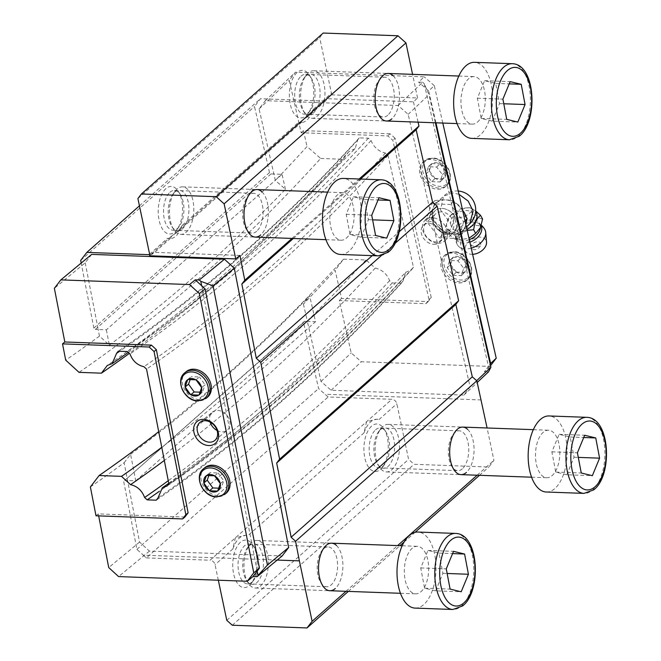 <?xml version="1.0" encoding="UTF-8"?>
<svg xmlns="http://www.w3.org/2000/svg" width="661" height="661" viewBox="0 0 661 661"><rect width="100%" height="100%" fill="white"/><g stroke="black" fill="none" stroke-linecap="round" stroke-linejoin="round"><path stroke-width="0.5" stroke-dasharray="3.31 2.48" d="M214.701 475.804L218.122 472.979L209.868 472.681L208.835 475.598M220.32 483.596L223.732 480.77L218.122 472.979M204.877 467.633A16.649 13.022 -129.6 0 0 202.729 484.538A16.649 13.022 -129.6 0 0 218.452 495.742A16.649 13.022 -129.6 0 0 226.087 493.296M186.187 371.639A16.649 13.022 -129.6 0 0 184.047 388.544A16.649 13.022 -129.6 0 0 199.771 399.74A16.649 13.022 -129.6 0 0 207.405 397.302M184.882 517.042L98.274 513.894L98.663 515.877M91.681 254.386L85.211 262.822L54.367 288.303M85.211 262.822L98.192 329.525L106.363 329.822L282.049 174.314L271.018 173.909L269.498 172.587L254.493 106.553L260.417 98.745L324.146 101.059L326.377 100.323L308.596 116.063L302.928 119.848L324.146 101.059M90.383 486.942A2923 1494.777 -87.9 0 0 124.119 462.741L139.562 542.078L149.427 551.1L282.189 555.934M124.119 462.741L130.589 454.305L135.753 480.853L124.731 480.448L303.573 322.543L318.577 388.577L328.145 396.98L391.866 399.302A4.759 3.677 -131.5 0 1 396.864 403.764L408.589 459.395L414.075 464.303L488.834 467.021L493.916 460.362L487.091 427.981M277.19 560.065L143.288 555.19L136.926 549.365L123.756 481.712M239.935 255.452L153.773 252.312L149.667 255.782M149.7 254.683L152.815 253.956L153.773 252.312M106.363 329.822L109.346 345.133L99.472 336.102L98.192 329.525L95.333 329.418L93.854 328.071L81.196 263.053M95.333 329.418L271.018 173.909M303.573 322.543L304.506 321.312L307.365 321.411L321.015 381.463L331.12 390.279L463.882 395.104L470.111 386.883L408.184 114.336L398.079 105.52L265.317 100.687L259.079 108.908L275.331 180.436A2785.057 1424.232 92.1 0 0 307.026 146.527L320.676 158.45A2797.897 1430.801 -87.9 0 1 79.031 372.35M327.294 98.72L331.475 94.845L417.554 97.977L413.447 101.852L327.294 98.72L326.377 100.323M413.447 101.852L418.066 122.153M481.183 399.938L325.096 394.262M398.079 105.52L422.685 82.27L418.595 82.121L424.188 76.833L295.508 72.156L289.278 80.369L301.176 132.754L387.784 135.902L392.832 140.314L429.022 299.582L425.907 303.696L339.308 300.548L351.206 352.924L361.311 361.741L489.991 366.417L490.561 365.665M265.317 100.687L295.508 72.156M489.991 366.417L484.397 371.705L488.454 366.359L424.197 83.592L428.989 94.672L435.376 122.781M424.197 83.592L422.685 82.27M408.184 114.336L428.989 94.672M470.111 386.883L476.68 380.678M463.882 395.104L477.217 382.496M484.397 371.705L488.487 371.854M489.421 370.623L488.454 366.359L490.198 364.062M442.796 123.053L434.294 85.649L428.7 90.929L418.595 82.121M434.294 85.649L424.188 76.833M447.737 233.961A14.269 10.882 -133.4 0 0 457.09 221.625A14.269 10.882 -133.4 0 0 441.928 208.405A14.269 10.882 -133.4 0 0 432.583 220.733A14.269 10.882 -133.4 0 0 447.737 233.961A14.269 10.882 -133.4 0 0 454.636 231.557A14.269 10.882 -133.4 0 0 455.487 217.469A14.269 10.882 -133.4 0 0 441.928 208.405A14.269 10.882 -133.4 0 0 435.037 210.809A14.269 10.882 -133.4 0 0 434.178 224.897A14.269 10.882 -133.4 0 0 447.737 233.961M437.574 189.244A16.649 12.691 -133.4 0 0 445.621 186.435A16.649 12.691 -133.4 0 0 446.621 170.001A16.649 12.691 -133.4 0 0 430.807 159.433A16.649 12.691 -133.4 0 0 422.759 162.234A16.649 12.691 -133.4 0 0 421.759 178.668A16.649 12.691 -133.4 0 0 437.574 189.244M458.866 282.933A16.649 12.691 -133.4 0 0 466.914 280.124A16.649 12.691 -133.4 0 0 467.914 263.689A16.649 12.691 -133.4 0 0 452.091 253.122A16.649 12.691 -133.4 0 0 444.043 255.923A16.649 12.691 -133.4 0 0 443.052 272.357A16.649 12.691 -133.4 0 0 458.866 282.933M130.589 454.305A2913.481 1489.911 92.1 0 0 309.654 295.806L303.416 304.035A2923 1494.777 92.1 0 0 335.144 270.283L341.539 298.433L428.146 301.581L431.261 297.475L429.022 299.582M431.261 297.475L395.071 138.199L392.832 140.314M395.071 138.199L390.015 133.786L387.784 135.902M390.015 133.786L303.416 130.638L301.176 132.754M303.416 130.638L307.026 146.527M259.079 108.908L289.278 80.369M109.346 345.133A2794.568 1429.099 92.1 0 0 285.445 189.261L275.331 180.436M285.445 189.261L282.049 174.314M99.472 336.102A2785.057 1424.232 -87.9 0 1 65.703 360.146M95.994 515.787L98.274 513.894M139.562 542.078L108.726 567.568M168.762 483.29L229.367 437.987L289.105 387.685L347.868 332.483L405.54 272.481L402.995 281.074L401.334 283.263L392.221 282.933L389.602 280.644C386.809 273.819 382.017 269.63 375.225 268.085L365.938 259.971L343.555 259.162L335.144 270.283M343.555 259.162A2910.152 1488.208 -87.9 0 1 158.714 431.65M124.731 480.448L304.506 321.312M135.753 480.853L315.537 321.709L309.654 295.806M303.416 304.035L307.365 321.411L315.537 321.709M341.539 298.433L339.308 300.548M321.015 381.463L351.206 352.924M331.12 390.279L361.311 361.741M435.946 122.806L428.7 90.929M428.146 301.581L425.907 303.696M405.54 272.481L411.803 269.424A2918.91 1492.687 -87.9 0 1 167.142 486M128.284 352.404L186.509 308.365L243.785 259.657L355.122 148.618L357.642 139.983L359.254 137.852L368.367 138.182L371.061 140.529C373.853 147.304 378.621 151.468 385.355 153.022L388.032 155.36L413.456 267.242L411.803 269.424M355.122 148.618L348.785 151.7A2789.156 1426.331 -87.9 0 1 107.355 365.401M320.676 158.45L343.059 159.268L348.785 151.7M343.059 159.268A2797.897 1430.801 -87.9 0 1 129.358 353.387M357.642 139.983A2775.622 1419.415 -87.9 0 1 119.658 351.255M359.254 137.852A2773.159 1418.151 -87.9 0 1 118.228 351.198M368.367 138.182A2773.159 1418.151 -87.9 0 1 127.333 351.536M371.061 140.529A2775.696 1419.448 -87.9 0 1 129.969 353.941M385.355 153.022A2789.147 1426.331 -87.9 0 1 143.924 366.723M388.032 155.36A2791.667 1427.62 -87.9 0 1 146.544 369.119M413.456 267.242A2916.39 1491.398 -87.9 0 1 168.852 483.761M402.995 281.074A2932.353 1499.561 -87.9 0 1 157.996 497.94M401.334 283.263A2934.89 1500.858 -87.9 0 1 156.269 500.187M392.221 282.933A2934.89 1500.858 -87.9 0 1 159.21 491.404M389.602 280.644A2932.427 1499.602 -87.9 0 1 168.266 480.721M375.225 268.085A2918.893 1492.678 -87.9 0 1 164.316 460.461M365.938 259.971A2910.152 1488.208 -87.9 0 1 161.755 447.299M136.926 549.365L318.577 388.577M143.288 555.19L146.337 557.917L328.145 396.98M146.337 557.917L210.066 560.231L391.866 399.302M218.328 580.218L215.056 564.692A4.759 3.677 -131.5 0 0 210.066 560.231M345.976 591.314L397.625 545.589M477.126 475.218L493.916 460.362M348.322 591.397L399.971 545.68M404.102 542.02L415.025 532.353M479.473 475.3L488.834 467.021M232.275 625.232L414.075 464.303M226.781 620.324L408.589 459.395M240.381 542.276A23.779 12.162 92.1 0 0 233.622 573.847A23.779 12.162 92.1 0 0 249.47 585.398A23.779 12.162 92.1 0 0 251.461 583.2A23.779 12.162 92.1 0 0 252.857 544.995A23.779 12.162 92.1 0 0 240.381 542.276M232.887 548.911A28.539 14.592 -87.9 0 1 245.966 535.319A28.539 14.592 -87.9 0 1 247.883 535.633L245.636 535.303L235.39 537.814L232.887 548.911L215.056 564.692M364.037 432.823A28.539 14.592 -87.9 0 1 377.117 419.223A28.539 14.592 -87.9 0 1 379.034 419.545L376.787 419.206L366.541 421.718L364.037 432.823L247.883 535.633M371.54 426.18A23.779 12.162 92.1 0 0 364.773 457.751A23.779 12.162 92.1 0 0 380.62 469.302A23.779 12.162 92.1 0 0 382.62 467.104A23.779 12.162 92.1 0 0 384.008 428.906A23.779 12.162 92.1 0 0 371.54 426.18M375.588 429.807A19.921 10.188 -87.9 0 1 380.125 427.956A19.921 10.188 -87.9 0 1 386.041 432.087A19.921 10.188 -87.9 0 1 384.876 464.08A19.921 10.188 -87.9 0 1 383.206 465.922A19.921 10.188 -87.9 0 1 378.67 467.773A19.921 10.188 -87.9 0 1 369.317 451.975A19.921 10.188 -87.9 0 1 375.588 429.807M462.353 468.806A19.921 10.188 -87.9 0 1 457.825 470.649A19.921 10.188 -87.9 0 1 451.909 466.526A19.921 10.188 -87.9 0 1 453.074 434.525A19.921 10.188 -87.9 0 1 454.743 432.682A19.921 10.188 -87.9 0 1 459.271 430.832A19.921 10.188 -87.9 0 1 468.632 446.629A19.921 10.188 -87.9 0 1 462.353 468.806M467.6 429.336A23.779 12.162 -87.9 0 1 474.028 450.901A23.779 12.162 -87.9 0 1 466.41 472.425M336.449 545.424A23.779 12.162 -87.9 0 1 342.877 566.998A23.779 12.162 -87.9 0 1 335.259 588.521M381.248 255.633L394.914 243.529M372.217 255.633L399.203 231.747M293.319 238.481L360.468 179.048M291.997 238.431L359.146 178.999M261.93 191.806A23.779 12.162 -87.9 0 1 268.358 213.371A23.779 12.162 -87.9 0 1 260.731 234.895M393.08 75.709A23.779 12.162 -87.9 0 1 399.508 97.274A23.779 12.162 -87.9 0 1 391.89 118.798M417.554 97.977L412.571 74.354M177.445 232.151L182.453 225.137A28.539 14.592 -87.9 0 1 169.365 238.728A28.539 14.592 -87.9 0 1 167.448 238.414L170.588 238.216L171.777 235.936L302.928 119.848L301.747 122.128L177.445 232.151L171.777 235.936L150.559 254.716M139.438 205.835L260.417 98.745M331.475 94.845A4.759 3.677 -131.5 0 0 331.425 93.259L319.709 37.627L323.196 33.05M300.524 122.64A28.539 14.592 -87.9 0 1 298.607 122.318L300.524 122.64A28.539 14.592 -87.9 0 0 313.603 109.04L308.596 116.063M165.861 188.649A23.779 12.162 92.1 0 0 159.103 220.22A23.779 12.162 92.1 0 0 174.95 231.771A23.779 12.162 92.1 0 0 176.941 229.574A23.779 12.162 92.1 0 0 178.33 191.376A23.779 12.162 92.1 0 0 165.861 188.649M137.901 198.556L319.709 37.627M297.012 72.553A23.779 12.162 92.1 0 0 290.253 104.124A23.779 12.162 92.1 0 0 306.101 115.683A23.779 12.162 92.1 0 0 308.1 113.485A23.779 12.162 92.1 0 0 309.488 75.28A23.779 12.162 92.1 0 0 297.012 72.553M301.069 76.18A19.921 10.188 -87.9 0 1 305.597 74.329A19.921 10.188 -87.9 0 1 311.513 78.461A19.921 10.188 -87.9 0 1 310.356 110.461A19.921 10.188 -87.9 0 1 308.679 112.296A19.921 10.188 -87.9 0 1 304.151 114.146A19.921 10.188 -87.9 0 1 294.789 98.349A19.921 10.188 -87.9 0 1 301.069 76.18M387.833 115.179A19.921 10.188 -87.9 0 1 383.306 117.022A19.921 10.188 -87.9 0 1 377.39 112.899A19.921 10.188 -87.9 0 1 378.546 80.898A19.921 10.188 -87.9 0 1 380.224 79.056A19.921 10.188 -87.9 0 1 384.752 77.213A19.921 10.188 -87.9 0 1 394.113 93.003A19.921 10.188 -87.9 0 1 387.833 115.179M300.193 122.624L301.747 122.128M169.918 192.268A19.921 10.188 -87.9 0 1 174.446 190.426A19.921 10.188 -87.9 0 1 180.362 194.549A19.921 10.188 -87.9 0 1 179.197 226.549A19.921 10.188 -87.9 0 1 177.528 228.392A19.921 10.188 -87.9 0 1 173 230.243A19.921 10.188 -87.9 0 1 163.639 214.445A19.921 10.188 -87.9 0 1 169.918 192.268M256.683 231.267A19.921 10.188 -87.9 0 1 252.147 233.118A19.921 10.188 -87.9 0 1 246.231 228.987A19.921 10.188 -87.9 0 1 247.396 196.995A19.921 10.188 -87.9 0 1 249.065 195.152A19.921 10.188 -87.9 0 1 253.601 193.301A19.921 10.188 -87.9 0 1 262.954 209.099A19.921 10.188 -87.9 0 1 256.683 231.267M80.683 260.409L254.493 106.553M93.854 328.071L269.498 172.587M323.584 548.779A19.921 10.188 -87.9 0 1 328.12 546.928A19.921 10.188 -87.9 0 1 337.474 562.726A19.921 10.188 -87.9 0 1 331.202 584.894A19.921 10.188 -87.9 0 1 326.666 586.745A19.921 10.188 -87.9 0 1 320.75 582.614A19.921 10.188 -87.9 0 1 321.915 550.613A19.921 10.188 -87.9 0 1 323.584 548.779M252.048 582.019A19.921 10.188 -87.9 0 1 247.52 583.861A19.921 10.188 -87.9 0 1 238.158 568.072A19.921 10.188 -87.9 0 1 244.438 545.895A19.921 10.188 -87.9 0 1 248.966 544.053A19.921 10.188 -87.9 0 1 254.882 548.176A19.921 10.188 -87.9 0 1 253.717 580.176A19.921 10.188 -87.9 0 1 252.048 582.019M149.427 551.1L118.592 576.59M257.187 571.071L201.646 285.701M464.485 272.456A9.51 7.254 46.6 0 1 456.569 272.167L456.28 272.002A9.51 7.254 46.6 0 1 450.703 264.714L450.628 264.4A9.51 7.254 46.6 0 1 452.967 257.402L453.182 257.261A9.51 7.254 46.6 0 1 461.097 257.55L461.386 257.716A9.51 7.254 46.6 0 1 466.963 264.995L467.038 265.309A9.51 7.254 46.6 0 1 464.708 272.307L456.569 272.167M453.041 275.331L461.304 275.629L463.733 268.325L457.916 260.723L449.662 260.426L447.224 267.73L453.041 275.331L456.396 272.167M461.304 275.629L464.65 272.464M463.733 268.325L467.079 265.16M467.038 265.309L464.708 272.307M457.916 260.723L461.262 257.559M461.386 257.716L466.963 264.995M449.662 260.426L453.008 257.261M453.182 257.261L461.097 257.55M447.224 267.73L450.571 264.565M450.628 264.4L452.967 257.402M456.28 272.002L450.703 264.714M443.192 178.759A9.51 7.254 46.6 0 1 435.285 178.478L434.988 178.313A9.51 7.254 46.6 0 1 429.41 171.025L429.344 170.712A9.51 7.254 46.6 0 1 431.674 163.713L431.897 163.573A9.51 7.254 46.6 0 1 439.805 163.854L440.102 164.019A9.51 7.254 46.6 0 1 445.679 171.306L445.745 171.62A9.51 7.254 46.6 0 1 443.415 178.619L435.285 178.478M431.757 181.643L440.011 181.94L442.449 174.636L436.624 167.035L428.369 166.737L425.932 174.033L431.757 181.643L435.103 178.478M440.011 181.94L443.357 178.776M442.449 174.636L445.795 171.472M445.745 171.62L443.415 178.619M436.624 167.035L439.97 163.87M440.102 164.019L445.679 171.306M428.369 166.737L431.716 163.573M431.897 163.573L439.805 163.854M425.932 174.033L429.286 170.869M429.344 170.712L431.674 163.713M434.988 178.313L429.41 171.025M441.242 211.859A11.691 8.915 -133.4 0 0 435.591 213.825A11.691 8.915 -133.4 0 0 434.888 225.368A11.691 8.915 -133.4 0 0 446.001 232.796A11.691 8.915 -133.4 0 0 451.653 230.829A11.691 8.915 -133.4 0 0 452.355 219.278A11.691 8.915 -133.4 0 0 441.242 211.859M433.79 244.33A11.691 8.915 -133.4 0 0 439.449 242.364A11.691 8.915 -133.4 0 0 440.143 230.821A11.691 8.915 -133.4 0 0 429.039 223.393A11.691 8.915 -133.4 0 0 423.379 225.368A11.691 8.915 -133.4 0 0 422.685 236.911A11.691 8.915 -133.4 0 0 433.79 244.33M187.765 379.513L191.186 376.687L190.153 379.604M196.02 379.811L199.44 376.985L191.186 376.687M201.63 387.594L205.05 384.768L199.44 376.985M198.994 395.08L202.415 392.254L205.05 384.768M200.01 392.171L202.415 392.254M217.089 430.501A11.691 9.147 -129.6 0 0 221.931 431.864A11.691 9.147 -129.6 0 0 227.293 430.154A11.691 9.147 -129.6 0 0 228.805 418.281A11.691 9.147 -129.6 0 0 217.758 410.415A11.691 9.147 -129.6 0 0 212.396 412.125A11.691 9.147 -129.6 0 0 210.132 422.082M206.447 475.507L209.868 472.681M218.7 488.165L221.096 488.256L223.732 480.77M217.676 491.082L221.096 488.256M469.855 242.141A14.104 9.213 151.2 0 1 463.551 243.174A14.104 9.213 151.2 0 1 455.553 235.399A14.104 9.213 151.2 0 1 456.52 232.193A14.104 9.213 151.2 0 1 473.706 222.088A14.104 9.213 151.2 0 1 477.977 223.071L477.977 223.071A14.104 9.213 151.2 0 1 481.068 225.979M458.982 194.309L452.818 192.946L443.622 196.152L440.474 209.901L450.678 223.715A12.237 7.99 151.2 0 1 466.41 210.504A12.237 7.99 151.2 0 1 469.095 224.385C464.22 228.632 460.089 230.722 456.71 230.656C453.38 230.474 451.372 228.161 450.678 223.715M471.227 248.189A15.699 10.254 151.2 0 1 465.493 248.933A15.699 10.254 151.2 0 1 459.321 246.983A15.699 10.254 151.2 0 1 457.387 244.76A15.699 10.254 151.2 0 1 457.66 236.712A15.699 10.254 151.2 0 1 476.788 225.467A15.699 10.254 151.2 0 1 484.901 229.64M482.563 219.006C480.357 218.998 476.746 216.428 471.723 211.305L469.715 207.661L475.689 210.942M471.723 211.305C467.22 216.073 461.304 218.287 453.967 217.965L451.959 214.321L465.187 207.984L469.715 207.661M451.959 214.321L449.687 216.478L445.043 228.689L447.051 232.333C452.05 237.448 455.669 240.017 457.891 240.042L455.883 236.398C451.075 231.623 447.464 229.053 445.043 228.689M453.967 217.965C453.058 225.31 450.752 230.102 447.051 232.333M467.178 230.383L455.883 236.398M457.891 240.042L468.971 238.249M472.623 254.328A11.526 7.527 151.2 0 1 471.673 254.328A11.526 7.527 151.2 0 1 467.137 252.899A11.526 7.527 151.2 0 1 467.401 243.05A11.526 7.527 151.2 0 1 479.969 237.101A11.526 7.527 151.2 0 1 486.537 242.232M480.382 245.884A5.313 3.47 151.2 0 1 473.912 249.684A5.313 3.47 151.2 0 1 471.26 245.545A5.313 3.47 151.2 0 1 477.729 241.744A5.313 3.47 151.2 0 1 480.382 245.884L476.482 246.925L471.26 245.545M466.98 229.491A16.385 10.7 151.2 0 1 455.867 232.391A16.385 10.7 151.2 0 1 450.05 216.048A16.385 10.7 151.2 0 1 464.592 208.058A16.385 10.7 151.2 0 1 467.658 207.901A16.385 10.7 151.2 0 1 475.656 211.512M462.642 210.413L458.676 205.241L453.752 201.316L449.472 200.068L441.408 199.771L434.888 200.63L434.409 204.356L429.328 217.32L434.252 221.245L437.095 224.955A19.029 14.509 -133.4 0 0 453.182 233.986A19.029 14.509 -133.4 0 0 462.378 230.78A19.029 14.509 -133.4 0 0 465.394 225.988A19.029 14.509 -133.4 0 0 461.527 208.95A19.029 14.509 -133.4 0 0 445.44 199.919A19.029 14.509 -133.4 0 0 436.235 203.125A19.029 14.509 -133.4 0 0 433.219 207.926A19.029 14.509 -133.4 0 0 437.095 224.955L439.937 228.673L442.63 234.696L449.15 233.845L457.214 234.134A19.599 14.947 -133.4 0 0 464.204 229.557L465.865 224.583M469.095 224.385L469.756 223.806M457.214 234.134L461.494 235.382L464.204 229.557M464.972 220.667L463.7 221.865L450.397 204.489L431.534 203.803L425.965 220.493L439.268 237.869L458.139 238.563L463.7 221.865M461.494 235.382L458.139 238.563M442.63 234.696L439.268 237.869M429.328 217.32L425.965 220.493M434.888 200.63L431.534 203.803M453.752 201.316L450.397 204.489M437.929 243.231A14.269 10.882 -133.4 0 0 444.828 240.827A14.269 10.882 -133.4 0 0 445.679 226.74A14.269 10.882 -133.4 0 0 432.12 217.676A14.269 10.882 -133.4 0 0 425.221 220.08A14.269 10.882 -133.4 0 0 424.37 234.168A14.269 10.882 -133.4 0 0 437.929 243.231M431.344 221.584A11.353 8.659 -133.4 0 0 423.899 231.4A11.353 8.659 -133.4 0 0 435.963 241.918A11.353 8.659 -133.4 0 0 443.399 232.102A11.353 8.659 -133.4 0 0 431.344 221.584M458.676 205.241A19.599 14.947 -133.4 0 0 449.472 200.068M466.583 222.418A19.599 14.947 -133.4 0 0 464.369 212.668M441.408 199.771A19.599 14.947 -133.4 0 0 434.409 204.356M432.03 211.487A19.599 14.947 -133.4 0 0 434.252 221.245M439.937 228.673A19.599 14.947 -133.4 0 0 449.15 233.845M380.711 429.435A20.218 10.336 -87.9 0 1 393.989 440.16A20.218 10.336 -87.9 0 1 387.784 466.649A20.218 10.336 -87.9 0 1 377.514 464.055A20.218 10.336 -87.9 0 1 378.695 431.583A20.218 10.336 -87.9 0 1 380.711 429.435M391.469 470.037A23.779 12.162 92.1 0 0 399.384 443.638A23.779 12.162 92.1 0 0 388.181 424.387A23.779 12.162 92.1 0 0 383.157 426.262A23.779 12.162 92.1 0 0 380.777 428.791A23.779 12.162 92.1 0 0 379.389 466.988A23.779 12.162 92.1 0 0 386.445 471.921A23.779 12.162 92.1 0 0 391.469 470.037M546.267 492.015A38.057 19.458 92.1 0 0 554.306 489.008A38.057 19.458 92.1 0 0 566.956 446.762A38.057 19.458 92.1 0 0 549.035 415.959M551.811 475.87A23.779 12.162 92.1 0 0 559.718 449.472A23.779 12.162 92.1 0 0 548.514 430.22A23.779 12.162 92.1 0 0 543.491 432.096A23.779 12.162 92.1 0 0 535.584 458.494A23.779 12.162 92.1 0 0 546.787 477.754A23.779 12.162 92.1 0 0 551.811 475.87M566.808 474.763L574.054 457.23L570.212 437.012L559.123 434.318L551.885 451.851L555.727 472.07L566.808 474.763L592.339 475.689M555.727 472.07L581.259 472.995M551.885 451.851L577.417 452.777M559.123 434.318L584.655 435.252M570.212 437.012L583.729 437.508M574.054 457.23L578.292 457.387M175.041 191.905A20.218 10.336 -87.9 0 1 188.311 202.63A20.218 10.336 -87.9 0 1 182.114 229.111A20.218 10.336 -87.9 0 1 171.835 226.516A20.218 10.336 -87.9 0 1 173.017 194.045A20.218 10.336 -87.9 0 1 175.041 191.905M185.799 232.507A23.779 12.162 92.1 0 0 193.706 206.108A23.779 12.162 92.1 0 0 182.502 186.848A23.779 12.162 92.1 0 0 177.479 188.732A23.779 12.162 92.1 0 0 175.099 191.252A23.779 12.162 92.1 0 0 173.711 229.458A23.779 12.162 92.1 0 0 180.775 234.391A23.779 12.162 92.1 0 0 185.799 232.507M340.589 254.477A38.057 19.458 92.1 0 0 348.628 251.477A38.057 19.458 92.1 0 0 361.286 209.231A38.057 19.458 92.1 0 0 343.356 178.42M346.133 238.34A23.779 12.162 92.1 0 0 354.04 211.941A23.779 12.162 92.1 0 0 342.836 192.681A23.779 12.162 92.1 0 0 337.821 194.565A23.779 12.162 92.1 0 0 329.905 220.964A23.779 12.162 92.1 0 0 341.109 240.216A23.779 12.162 92.1 0 0 346.133 238.34M361.137 237.233L368.375 219.7L364.533 199.482L353.453 196.788L346.207 214.313L350.049 234.539L361.137 237.233L386.668 238.158M350.049 234.539L375.58 235.465M346.207 214.313L371.738 215.246M353.453 196.788L378.984 197.713M364.533 199.482L378.051 199.969M368.375 219.7L372.614 219.857M306.192 75.808A20.218 10.336 -87.9 0 1 319.461 86.533A20.218 10.336 -87.9 0 1 313.264 113.023A20.218 10.336 -87.9 0 1 302.994 110.428A20.218 10.336 -87.9 0 1 304.167 77.957A20.218 10.336 -87.9 0 1 306.192 75.808M316.95 116.419A23.779 12.162 92.1 0 0 324.865 90.012A23.779 12.162 92.1 0 0 313.661 70.76A23.779 12.162 92.1 0 0 308.637 72.636A23.779 12.162 92.1 0 0 306.258 75.164A23.779 12.162 92.1 0 0 304.861 113.361A23.779 12.162 92.1 0 0 311.926 118.294A23.779 12.162 92.1 0 0 316.95 116.419M471.747 138.389A38.057 19.458 92.1 0 0 479.779 135.381A38.057 19.458 92.1 0 0 492.437 93.135A38.057 19.458 92.1 0 0 474.515 62.332M477.283 122.244A23.779 12.162 92.1 0 0 485.199 95.845A23.779 12.162 92.1 0 0 473.995 76.593A23.779 12.162 92.1 0 0 468.971 78.469A23.779 12.162 92.1 0 0 461.064 104.868A23.779 12.162 92.1 0 0 472.26 124.128A23.779 12.162 92.1 0 0 477.283 122.244M492.288 121.137L499.534 103.612L495.692 83.385L484.604 80.692L477.366 98.225L481.208 118.443L492.288 121.137L517.819 122.062M481.208 118.443L506.739 119.368M477.366 98.225L502.897 99.15M484.604 80.692L510.135 81.625M495.692 83.385L509.201 83.881M499.534 103.612L503.773 103.76M249.561 545.532A20.218 10.336 -87.9 0 1 262.83 556.256A20.218 10.336 -87.9 0 1 256.633 582.738A20.218 10.336 -87.9 0 1 246.355 580.143A20.218 10.336 -87.9 0 1 247.536 547.672A20.218 10.336 -87.9 0 1 249.561 545.532M260.318 586.133A23.779 12.162 92.1 0 0 268.226 559.735A23.779 12.162 92.1 0 0 257.022 540.475A23.779 12.162 92.1 0 0 251.998 542.359A23.779 12.162 92.1 0 0 249.618 544.879A23.779 12.162 92.1 0 0 248.23 583.085A23.779 12.162 92.1 0 0 255.295 588.009A23.779 12.162 92.1 0 0 260.318 586.133M415.116 608.103A38.057 19.458 92.1 0 0 423.147 605.104A38.057 19.458 92.1 0 0 435.806 562.858A38.057 19.458 92.1 0 0 417.876 532.047M420.652 591.967A23.779 12.162 92.1 0 0 428.568 565.56A23.779 12.162 92.1 0 0 417.364 546.308A23.779 12.162 92.1 0 0 412.34 548.192A23.779 12.162 92.1 0 0 404.425 574.591A23.779 12.162 92.1 0 0 415.629 593.842A23.779 12.162 92.1 0 0 420.652 591.967M435.657 590.851L442.895 573.327L439.061 553.108L427.973 550.415L420.735 567.939L424.569 588.166L435.657 590.851L461.188 591.785M424.569 588.166L450.1 589.091M420.735 567.939L446.266 568.873M427.973 550.415L453.504 551.34M439.061 553.108L452.57 553.596M442.895 573.327L447.142 573.484M203.596 468.69A16.649 13.022 -129.6 0 0 201.448 485.595A16.649 13.022 -129.6 0 0 217.18 496.791A16.649 13.022 -129.6 0 0 224.806 494.354M379.034 419.545L396.864 403.764M149.626 254.188L167.448 238.414M313.603 109.04L331.425 93.259M182.453 225.137L298.607 122.318M460.114 281.751A16.649 12.691 46.6 0 1 444.299 271.175A16.649 12.691 46.6 0 1 445.299 254.741A16.649 12.691 46.6 0 1 453.347 251.94A16.649 12.691 46.6 0 1 469.161 262.508A16.649 12.691 46.6 0 1 468.17 278.942A16.649 12.691 46.6 0 1 460.114 281.751M461.361 253.948A15.666 11.948 46.6 0 1 471.458 269.969A15.666 11.948 46.6 0 1 460.824 280.016A15.666 11.948 46.6 0 1 453.909 278.025A15.666 11.948 46.6 0 1 443.812 262.004A15.666 11.948 46.6 0 1 454.446 251.965A15.666 11.948 46.6 0 1 461.361 253.948M438.83 188.063A16.649 12.691 46.6 0 1 423.007 177.487A16.649 12.691 46.6 0 1 424.007 161.053A16.649 12.691 46.6 0 1 432.054 158.252A16.649 12.691 46.6 0 1 447.877 168.819A16.649 12.691 46.6 0 1 446.877 185.254A16.649 12.691 46.6 0 1 438.83 188.063M440.069 160.259A15.666 11.948 46.6 0 1 450.174 176.28A15.666 11.948 46.6 0 1 439.532 186.328A15.666 11.948 46.6 0 1 432.625 184.336A15.666 11.948 46.6 0 1 422.519 168.315A15.666 11.948 46.6 0 1 433.162 158.268A15.666 11.948 46.6 0 1 440.069 160.259M184.915 372.697A16.649 13.022 -129.6 0 0 182.767 389.602A16.649 13.022 -129.6 0 0 198.49 400.797A16.649 13.022 -129.6 0 0 206.125 398.36M469.293 239.662A14.129 9.229 151.2 0 1 462.312 240.943A14.129 9.229 151.2 0 1 458.197 240.042A14.129 9.229 151.2 0 1 456.429 227.971A14.129 9.229 151.2 0 1 472.475 219.824A14.129 9.229 151.2 0 1 480.473 227.789L480.043 224.914L477.977 223.071A15.699 15.699 0 0 1 481.291 225.227M586.819 417.331A38.057 19.458 -87.9 0 1 604.741 448.133A38.057 19.458 -87.9 0 1 592.091 490.379A38.057 19.458 -87.9 0 1 584.051 493.387M381.141 179.8A38.057 19.458 -87.9 0 1 399.07 210.603A38.057 19.458 -87.9 0 1 386.412 252.849A38.057 19.458 -87.9 0 1 378.381 255.857M512.3 63.704A38.057 19.458 -87.9 0 1 530.221 94.515A38.057 19.458 -87.9 0 1 517.571 136.753A38.057 19.458 -87.9 0 1 509.532 139.76M455.669 533.427A38.057 19.458 -87.9 0 1 473.59 564.23A38.057 19.458 -87.9 0 1 460.932 606.476A38.057 19.458 -87.9 0 1 452.901 609.483M386.041 432.087L384.008 428.906M384.876 464.08L382.62 467.104M378.67 467.773L457.825 470.649M380.125 427.956L459.271 430.832M451.909 466.526L453.933 469.698M453.074 434.525L455.33 431.501M170.588 238.216L152.815 253.956M311.513 78.461L309.488 75.28M310.356 110.461L308.1 113.485M304.151 114.146L383.306 117.022M305.597 74.329L384.752 77.213M377.39 112.899L379.414 116.08M378.546 80.898L380.802 77.874M180.362 194.549L178.33 191.376M179.197 226.549L176.941 229.574M173 230.243L252.147 233.118M174.446 190.426L253.601 193.301M246.231 228.987L248.263 232.168M247.396 196.995L249.651 193.97M320.75 582.614L322.783 585.795M321.915 550.613L324.171 547.589M247.52 583.861L326.666 586.745M248.966 544.053L328.12 546.928M254.882 548.176L252.857 544.995M253.717 580.176L251.461 583.2M466.914 280.124L468.17 278.942C477.556 271.051 466.955 251.469 453.917 251.692L445.299 254.741L444.043 255.923M445.621 186.435L446.877 185.254C456.264 177.363 445.671 157.781 432.625 158.004L424.007 161.053L422.759 162.234M439.449 242.364L451.653 230.829M423.379 225.368L435.591 213.825M214.825 440.457L227.293 430.154M199.928 422.429L212.396 412.125M457.387 244.76A15.699 15.699 0 0 1 455.553 235.399L455.999 238.134L457.817 239.893L459.618 240.009M458.238 191.012A19.029 19.029 0 0 0 443.622 196.152L436.235 203.125M467.137 252.899L459.321 246.983M450.05 216.048L449.687 216.478M464.592 208.058L465.187 207.984M462.378 230.78L466.41 226.971M444.828 240.827L454.636 231.557M425.221 220.08L435.037 210.809M388.181 424.387L462.725 427.097M533.336 429.667L548.514 430.22M386.445 471.921L460.998 474.631M531.601 477.201L546.787 477.754M377.514 464.055L379.389 466.988M378.695 431.583L380.777 428.791M182.502 186.848L257.055 189.567M327.658 192.128L342.836 192.681M180.775 234.391L255.328 237.101M325.931 239.67L341.109 240.216M171.835 226.516L173.711 229.458M173.017 194.045L175.099 191.252M313.661 70.76L388.205 73.47M458.808 76.04L473.995 76.593M311.926 118.294L386.478 121.004M457.082 123.574L472.26 124.128M302.994 110.428L304.861 113.361M304.167 77.957L306.258 75.164M257.022 540.475L331.574 543.193M402.177 545.755L417.364 546.308M255.295 588.009L329.847 590.727M400.45 593.297L415.629 593.842M246.355 580.143L248.23 583.085M247.536 547.672L249.618 544.879"/><path stroke-width="0.99" d="M220.196 483.439L220.253 483.753A9.51 7.445 -129.6 0 1 217.725 490.925L217.494 491.082A9.51 7.445 -129.6 0 1 209.587 490.793L209.297 490.619A9.51 7.445 -129.6 0 1 203.919 483.158L203.852 482.844A9.51 7.445 -129.6 0 1 206.389 475.672L206.612 475.515A9.51 7.445 -129.6 0 1 214.528 475.804L220.196 483.439A9.51 7.445 -129.6 0 0 214.817 475.978M224.806 494.354L226.087 493.296A16.649 13.022 -129.6 0 0 228.235 476.391A16.649 13.022 -129.6 0 0 212.512 465.195A16.649 13.022 -129.6 0 0 204.877 467.633L203.596 468.69C193.227 476.275 203.208 497.254 216.668 496.989L224.806 494.354A16.649 13.022 -129.6 0 0 226.954 477.449A16.649 13.022 -129.6 0 0 211.231 466.253A16.649 13.022 -129.6 0 0 203.596 468.69M208.686 445.555A14.269 11.163 -129.6 0 0 218.394 432.914A14.269 11.163 -129.6 0 0 203.588 419.38A14.269 11.163 -129.6 0 0 193.888 432.021A14.269 11.163 -129.6 0 0 208.686 445.555M206.125 398.36L207.405 397.302A16.649 13.022 -129.6 0 0 209.545 380.397A16.649 13.022 -129.6 0 0 193.822 369.202A16.649 13.022 -129.6 0 0 186.187 371.639L184.915 372.697C174.545 380.282 184.526 401.26 197.978 400.996L206.125 398.36A16.649 13.022 -129.6 0 0 208.273 381.455A16.649 13.022 -129.6 0 0 192.549 370.259A16.649 13.022 -129.6 0 0 184.915 372.697M98.663 515.877L108.726 567.568L118.592 576.59L247.272 581.275L253.741 572.839L199.391 293.583L189.517 284.56L60.845 279.876L54.367 288.303L64.819 341.977L151.419 345.125L156.351 349.636L188.112 512.829L184.882 517.042L182.593 518.935L185.832 514.721L154.071 351.528L149.13 347.017L62.531 343.869L65.703 360.146L79.031 372.35L101.406 373.168L107.355 365.401L112.13 363.682L128.284 352.404M247.272 581.275L252.981 576.549L257.063 576.698L282.189 555.934L288.667 547.498L234.308 268.242L224.443 259.219L91.681 254.386L60.845 279.876M218.328 580.218L226.781 620.324L232.275 625.232L307.026 627.95L312.108 621.29L299.375 560.867L277.19 560.065M299.375 560.867L295.566 541.268L291.121 537.211L276.678 463.006L279.595 459.213L260.731 362.311L256.286 358.245L241.843 284.04L244.76 280.247L239.935 255.452L235.746 258.905L224.137 203.836L405.945 42.907L397.955 35.768L323.196 33.05L141.396 193.979L137.901 198.556L149.626 254.188A4.759 3.677 -131.5 0 1 149.667 255.782L235.746 258.905M149.7 254.683L86.831 252.403L80.683 260.409L81.196 263.053M418.066 122.153L418.95 126.061L416.149 129.763L432.6 202.183L437.152 206.149L458.635 300.722L455.834 304.424L472.293 376.844L476.837 380.81L487.091 427.981M435.376 122.781L490.916 367.227L488.487 371.854L477.217 382.496M476.68 380.678L490.916 367.227M490.561 365.665L496.221 358.204L442.796 123.053M62.531 343.869L64.819 341.977M149.13 347.017L151.419 345.125M154.071 351.528L156.351 349.636M185.832 514.721L188.112 512.829M164.316 460.461A2918.893 1492.678 -87.9 0 1 130.564 484.662L121.492 476.35L99.109 475.54L90.383 486.942L95.994 515.787L182.593 518.935M119.658 351.255A2775.622 1419.415 -87.9 0 1 116.551 353.387L112.13 363.682M116.551 353.387L118.228 351.198L127.333 351.536L129.969 353.941C132.572 360.881 137.232 365.145 143.924 366.723L146.544 369.119L168.852 483.761L167.142 486L162.383 487.735L168.762 483.29M159.21 491.404A2934.89 1500.858 -87.9 0 1 147.163 499.856L156.269 500.187L157.996 497.94L162.383 487.735M147.163 499.856L144.602 497.518C141.999 490.52 137.314 486.232 130.564 484.662M158.714 431.65A2910.152 1488.208 -87.9 0 1 99.109 475.54M496.221 358.204L490.636 363.484L435.946 122.806M490.198 364.062L490.636 363.484M129.358 353.387A2797.897 1430.801 -87.9 0 1 101.406 373.168M168.266 480.721A2932.427 1499.602 -87.9 0 1 144.602 497.518M161.755 447.299A2910.152 1488.208 -87.9 0 1 121.492 476.35M312.108 621.29L345.976 591.314M397.625 545.589L477.126 475.218M307.026 627.95L348.322 591.397M399.971 545.68L404.102 542.02M415.025 532.353L479.473 475.3M466.41 472.425A23.779 12.162 -87.9 0 1 453.933 469.698A23.779 12.162 -87.9 0 1 455.33 431.501A23.779 12.162 -87.9 0 1 457.321 429.303A23.779 12.162 -87.9 0 1 467.6 429.336M335.259 588.521A23.779 12.162 -87.9 0 1 322.783 585.795A23.779 12.162 -87.9 0 1 324.171 547.589A23.779 12.162 -87.9 0 1 326.17 545.391A23.779 12.162 -87.9 0 1 336.449 545.424M295.566 541.268L476.837 380.81M291.121 537.211L472.293 376.844M276.678 463.006L455.834 304.424M279.595 459.213L458.635 300.722M260.731 362.311L381.248 255.633M394.914 243.529L437.152 206.149M256.286 358.245L372.217 255.633M399.203 231.747L432.6 202.183M241.843 284.04L293.319 238.481M360.468 179.048L416.149 129.763M244.76 280.247L291.997 238.431M359.146 178.999L418.95 126.061M260.731 234.895A23.779 12.162 -87.9 0 1 248.263 232.168A23.779 12.162 -87.9 0 1 249.651 193.97A23.779 12.162 -87.9 0 1 251.643 191.773A23.779 12.162 -87.9 0 1 261.93 191.806M391.89 118.798A23.779 12.162 -87.9 0 1 379.414 116.08A23.779 12.162 -87.9 0 1 380.802 77.874A23.779 12.162 -87.9 0 1 382.802 75.676A23.779 12.162 -87.9 0 1 393.08 75.709M412.571 74.354L405.945 42.907M86.831 252.403L139.438 205.835M224.137 203.836L216.147 196.697L397.955 35.768M216.147 196.697L141.396 193.979M288.667 547.498L267.424 565.064L258.038 575.434L257.187 571.071L259.451 568.121L205.1 288.865L201.646 285.701L200.795 281.338L213.065 285.8L267.424 565.064M257.063 576.698L258.038 575.434M252.981 576.549L257.187 571.071M199.391 293.583L205.1 288.865M253.741 572.839L259.451 568.121M201.646 285.701L195.226 279.834L189.517 284.56M224.443 259.219L199.316 279.983L195.226 279.834M200.795 281.338L199.316 279.983M234.308 268.242L213.065 285.8M187.699 379.67L187.931 379.521A9.51 7.445 -129.6 0 1 195.838 379.811L196.127 379.976A9.51 7.445 -129.6 0 1 201.506 387.437L201.572 387.759A9.51 7.445 -129.6 0 1 199.035 394.931L198.812 395.08A9.51 7.445 -129.6 0 1 190.905 394.799L190.616 394.625A9.51 7.445 -129.6 0 1 185.237 387.164L185.171 386.85A9.51 7.445 -129.6 0 1 187.699 379.67L185.171 386.85M185.121 386.999L188.542 384.173L194.152 391.956L200.01 392.171M190.153 379.604L188.542 384.173M195.838 379.811L187.931 379.521M201.506 387.437L196.127 379.976M199.035 394.931L201.572 387.759M190.74 394.782L194.152 391.956M190.905 394.799L198.812 395.08M185.237 387.164L190.616 394.625M205.29 420.718A11.691 9.147 -129.6 0 0 199.928 422.429A11.691 9.147 -129.6 0 0 198.416 434.31A11.691 9.147 -129.6 0 0 209.463 442.176A11.691 9.147 -129.6 0 0 214.825 440.457A11.691 9.147 -129.6 0 0 216.337 428.584A11.691 9.147 -129.6 0 0 205.29 420.718M210.132 422.082A11.691 9.147 -129.6 0 0 217.089 430.501M206.389 475.672L203.852 482.844M203.811 482.993L207.224 480.167L212.842 487.95L218.7 488.165M208.835 475.598L207.224 480.167M214.528 475.804L206.612 475.515M217.725 490.925L220.253 483.753M209.421 490.776L212.842 487.95M209.587 490.793L217.494 491.082M203.919 483.158L209.297 490.619M481.068 225.979A14.104 9.213 151.2 0 1 480.745 233.077A14.104 9.213 151.2 0 1 469.855 242.141M481.291 225.227A15.699 15.699 0 0 1 484.901 229.64A15.699 10.254 151.2 0 1 485.728 232.465A15.699 10.254 151.2 0 1 484.62 237.696A15.699 10.254 151.2 0 1 471.227 248.189M468.971 238.249L475.647 233.374L480.481 227.582L482.563 219.006L480.555 215.362C477.027 217.923 474.722 222.716 473.64 229.731L467.178 230.383M475.647 233.374L473.64 229.731M475.689 210.942L480.555 215.362M485.728 232.465L486.537 242.232A11.526 7.527 151.2 0 1 472.623 254.328M475.656 211.512A16.385 10.7 151.2 0 1 466.98 229.491M466.41 226.971L469.756 223.806L473.119 210.991L468.137 201.018L458.982 194.309M465.865 224.583L467.063 218.692L464.972 220.667M467.063 218.692L464.369 212.668L462.642 210.413M586.819 417.331L549.035 415.959A38.057 19.458 92.1 0 0 540.995 418.958A38.057 19.458 92.1 0 0 528.337 461.204A38.057 19.458 92.1 0 0 546.267 492.015L584.051 493.387A38.057 19.458 -87.9 0 1 566.122 462.584A38.057 19.458 -87.9 0 1 578.78 420.338A38.057 19.458 -87.9 0 1 586.819 417.331C610.417 417.802 612.896 475.639 593.71 489.867L584.051 493.387M592.339 475.689L599.585 458.164L595.743 437.946L584.655 435.252L577.417 452.777L581.259 472.995L592.339 475.689M583.729 437.508L595.743 437.946M578.292 457.387L599.585 458.164M381.141 179.8L343.356 178.42A38.057 19.458 92.1 0 0 335.325 181.428A38.057 19.458 92.1 0 0 322.667 223.674A38.057 19.458 92.1 0 0 340.589 254.477L378.381 255.857A38.057 19.458 -87.9 0 1 360.452 225.046A38.057 19.458 -87.9 0 1 373.11 182.8A38.057 19.458 -87.9 0 1 381.141 179.8C404.739 180.271 407.226 238.109 388.032 252.337L378.381 255.857M386.668 238.158L393.906 220.634L390.064 200.407L378.984 197.713L371.738 215.246L375.58 235.465L386.668 238.158M378.051 199.969L390.064 200.407M372.614 219.857L393.906 220.634M512.3 63.704L474.515 62.332A38.057 19.458 92.1 0 0 466.476 65.332A38.057 19.458 92.1 0 0 453.818 107.578A38.057 19.458 92.1 0 0 471.747 138.389L509.532 139.76A38.057 19.458 -87.9 0 1 491.602 108.958A38.057 19.458 -87.9 0 1 504.26 66.711A38.057 19.458 -87.9 0 1 512.3 63.704C535.889 64.175 538.376 122.012 519.191 136.249L509.532 139.76M517.819 122.062L525.065 104.537L521.223 84.319L510.135 81.625L502.897 99.15L506.739 119.368L517.819 122.062M509.201 83.881L521.223 84.319M503.773 103.76L525.065 104.537M455.669 533.427L417.876 532.047A38.057 19.458 92.1 0 0 409.845 535.055A38.057 19.458 92.1 0 0 397.187 577.301A38.057 19.458 92.1 0 0 415.116 608.103L452.901 609.483A38.057 19.458 -87.9 0 1 434.971 578.672A38.057 19.458 -87.9 0 1 447.629 536.426A38.057 19.458 -87.9 0 1 455.669 533.427C479.258 533.898 481.745 591.735 462.56 605.963L452.901 609.483M461.188 591.785L468.426 574.26L464.592 554.034L453.504 551.34L446.266 568.873L450.1 589.091L461.188 591.785M452.57 553.596L464.592 554.034M447.142 573.484L468.426 574.26M222.617 494.849A15.666 12.253 -129.6 0 0 225.492 478.911A15.666 12.253 -129.6 0 0 210.479 467.914A15.666 12.253 -129.6 0 0 203.943 469.723A15.666 12.253 -129.6 0 0 201.06 485.661A15.666 12.253 -129.6 0 0 216.073 496.659A15.666 12.253 -129.6 0 0 222.617 494.849M203.927 398.856A15.666 12.253 -129.6 0 0 206.81 382.917A15.666 12.253 -129.6 0 0 191.797 371.92A15.666 12.253 -129.6 0 0 185.262 373.721A15.666 12.253 -129.6 0 0 182.378 389.668A15.666 12.253 -129.6 0 0 197.391 400.665A15.666 12.253 -129.6 0 0 203.927 398.856M480.481 227.582L480.473 227.789A14.129 9.229 151.2 0 1 469.293 239.662M594.528 487.207A34.488 17.632 92.1 0 0 605.104 442.027A34.488 17.632 92.1 0 0 582.473 423.734A34.488 17.632 92.1 0 0 571.889 468.913A34.488 17.632 92.1 0 0 594.528 487.207M388.858 249.676A34.488 17.632 92.1 0 0 399.434 204.497A34.488 17.632 92.1 0 0 376.795 186.195A34.488 17.632 92.1 0 0 366.219 231.383A34.488 17.632 92.1 0 0 388.858 249.676M520.009 133.58A34.488 17.632 92.1 0 0 530.585 88.4A34.488 17.632 92.1 0 0 507.945 70.107A34.488 17.632 92.1 0 0 497.369 115.287A34.488 17.632 92.1 0 0 520.009 133.58M463.378 603.303A34.488 17.632 92.1 0 0 473.954 558.115A34.488 17.632 92.1 0 0 451.314 539.822A34.488 17.632 92.1 0 0 440.738 585.01A34.488 17.632 92.1 0 0 463.378 603.303M469.756 223.806A19.029 19.029 0 0 0 458.238 191.012M462.725 427.097L533.336 429.667M460.998 474.631L531.601 477.201M257.055 189.567L327.658 192.128M255.328 237.101L325.931 239.67M388.205 73.47L458.808 76.04M386.478 121.004L457.082 123.574M331.574 543.193L402.177 545.755M329.847 590.727L400.45 593.297"/></g></svg>
